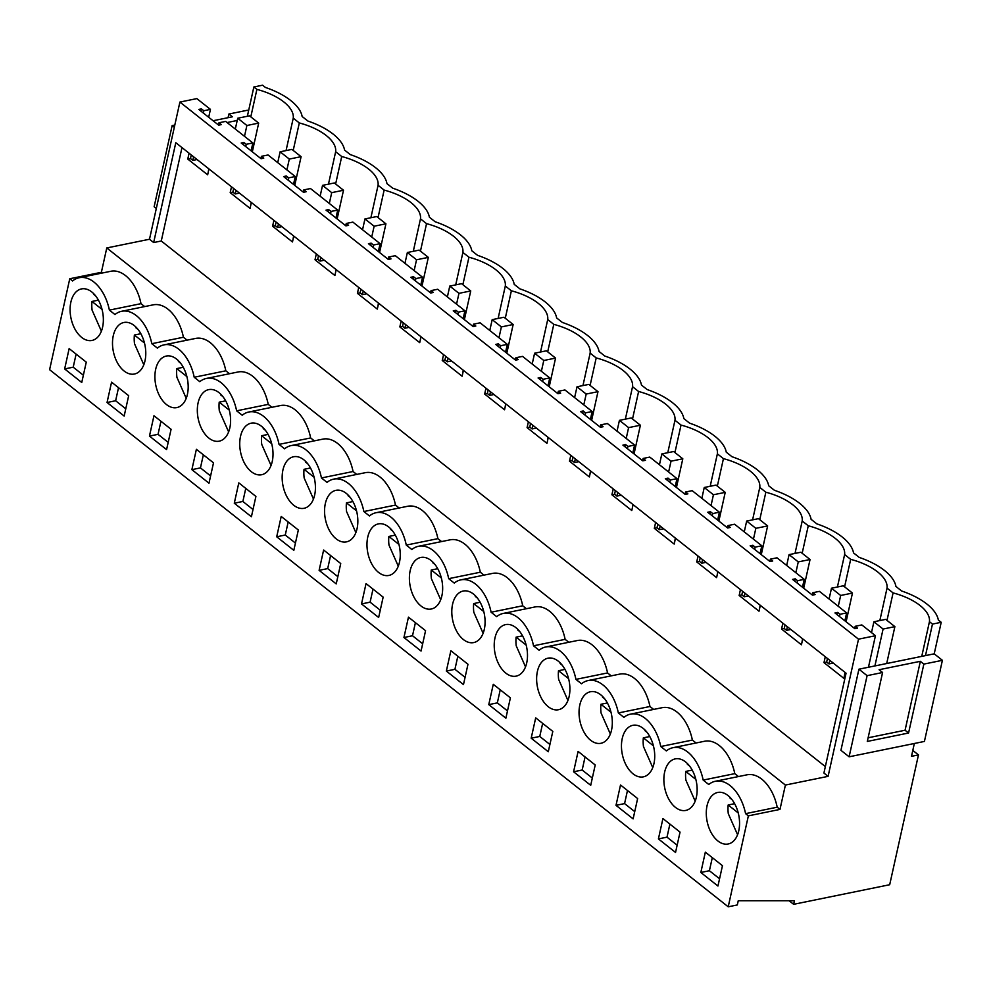 <?xml version="1.0" encoding="UTF-8"?>
<svg xmlns="http://www.w3.org/2000/svg" width="992" height="992" viewBox="0 0 992 992"><rect width="100%" height="100%" fill="white"/><g stroke="black" fill="none" stroke-linecap="round" stroke-linejoin="round"><path stroke-width="1.49" d="M886.997 620.397L893.085 592.906A45.682 21.229 12.5 0 1 929.442 621.686L932.468 624.08L925.486 655.613L934.216 653.827L942.4 660.312L924.42 741.433L849.115 756.797L867.107 675.664L882.595 672.502L867.306 741.433L908.573 733.014L923.862 664.094L942.4 660.312M921.754 656.369L929.442 621.686M932.468 624.08L941.21 622.306L938.333 620.025A55.862 25.966 -167.5 0 0 901.666 591.009L895.925 586.458A55.862 25.966 -167.5 0 0 859.258 557.43L853.517 552.891A55.862 25.966 -167.5 0 0 816.838 523.863L811.096 519.324A55.862 25.966 -167.5 0 0 774.43 490.296L768.688 485.758A55.862 25.966 -167.5 0 0 732.009 456.729L726.268 452.178A55.862 25.966 -167.5 0 0 689.601 423.162L683.86 418.612A55.862 25.966 -167.5 0 0 647.181 389.583L641.452 385.045A55.862 25.966 -167.5 0 0 604.773 356.016L599.032 351.478A55.862 25.966 -167.5 0 0 562.365 322.45L556.624 317.911A55.862 25.966 -167.5 0 0 519.944 288.883L514.203 284.344A55.862 25.966 -167.5 0 0 477.536 255.316L471.795 250.765A55.862 25.966 -167.5 0 0 435.116 221.737L429.387 217.198A55.862 25.966 -167.5 0 0 392.708 188.17L386.967 183.632A55.862 25.966 -167.5 0 0 350.3 154.603L344.559 150.065A55.862 25.966 -167.5 0 0 307.88 121.036L302.138 116.498A55.862 25.966 -167.5 0 0 265.472 87.47L262.595 85.2L253.865 86.974L256.891 89.379A45.682 21.229 -167.5 0 1 293.248 118.147L299.311 122.946A45.682 21.229 -167.5 0 1 335.656 151.714L341.719 156.513A45.682 21.229 -167.5 0 1 378.076 185.281L384.14 190.08A45.682 21.229 -167.5 0 1 420.484 218.86L426.548 223.646A45.682 21.229 -167.5 0 1 462.904 252.427L468.956 257.226A45.682 21.229 -167.5 0 1 505.312 285.994L511.376 290.792A45.682 21.229 -167.5 0 1 547.72 319.56L553.784 324.359A45.682 21.229 -167.5 0 1 590.141 353.127L596.204 357.926A45.682 21.229 -167.5 0 1 632.549 386.694L638.612 391.493A45.682 21.229 -167.5 0 1 674.969 420.273L681.02 425.072A45.682 21.229 -167.5 0 1 717.377 453.84L723.441 458.639A45.682 21.229 -167.5 0 1 759.785 487.407L765.849 492.206A45.682 21.229 -167.5 0 1 802.206 520.974L808.269 525.772A45.682 21.229 -167.5 0 1 844.614 554.54L850.677 559.339A45.682 21.229 -167.5 0 1 887.034 588.12L893.085 592.906M887.034 588.12L879.842 620.558M867.107 675.664L858.923 669.191L925.486 655.613M941.21 622.306L934.216 653.827M914.339 743.492L911.499 756.326L918.468 754.9L889.688 884.728L793.637 904.32L794.431 900.736L738.259 900.724L737.316 904.952L728.215 906.8L748.365 815.858L779.985 809.41L785.391 785.056L828.097 776.352L858.514 639.17L875.44 635.711L861.837 624.935L855.191 626.299L854.695 628.568M858.514 639.17L179.899 102.064L196.838 98.605L210.44 109.38L203.806 110.732L201.463 108.884L198.784 109.43L218.662 125.153L221.34 124.608L218.996 122.76L225.643 121.408L252.861 142.947L246.214 144.299L243.883 142.451L241.205 142.997L261.07 158.72L263.748 158.174L261.417 156.327L268.051 154.975L295.269 176.514L288.635 177.866L286.291 176.018L283.613 176.564L303.49 192.287L306.168 191.741L303.825 189.894L310.471 188.542L337.689 210.081L331.043 211.432L328.712 209.585L326.033 210.13L345.898 225.866L348.576 225.32L346.245 223.46L352.879 222.109L380.097 243.648L373.463 245.012L371.12 243.152L368.441 243.697L388.306 259.433L390.997 258.887L388.653 257.04L395.3 255.676L422.518 277.227L415.871 278.578L413.528 276.731L410.849 277.276L430.726 293L433.405 292.454L431.061 290.606L437.708 289.255L464.926 310.794L458.279 312.145L455.948 310.298L453.27 310.843L473.134 326.566L475.813 326.021L473.482 324.173L480.116 322.822L507.334 344.36L500.7 345.712L498.356 343.864L495.678 344.41L515.555 360.133L518.233 359.588L515.89 357.74L522.536 356.388L549.754 377.927L543.108 379.279L540.776 377.431L538.098 377.977L557.963 393.712L560.641 393.167L558.31 391.307L564.944 389.955L592.162 411.494L585.528 412.858L583.184 410.998L580.506 411.544L600.371 427.279L603.062 426.734L600.718 424.874L607.364 423.522L634.582 445.073L627.936 446.425L625.592 444.577L622.914 445.123L642.791 460.846L645.47 460.3L643.126 458.453L649.772 457.089L676.99 478.64L670.344 479.992L668.013 478.144L665.334 478.69L685.199 494.413L687.878 493.867L685.546 492.02L692.18 490.668L719.398 512.207L712.764 513.558L710.421 511.711L707.742 512.256L727.62 527.98L730.298 527.434L727.954 525.586L734.601 524.235L761.819 545.774L755.172 547.125L752.841 545.278L750.163 545.823L770.028 561.559L772.706 561.001L770.375 559.153L777.009 557.802L804.227 579.34L797.593 580.704L795.249 578.844L792.571 579.39L812.436 595.126L815.126 594.58L812.783 592.72L819.429 591.368L846.647 612.92L844.886 620.806M868.459 667.244L875.44 635.711M210.44 109.38L208.692 117.267M252.861 142.947L251.112 150.834M295.269 176.514L293.52 184.413M337.689 210.081L335.941 217.98M380.097 243.648L378.349 251.546M422.518 277.227L420.757 285.113M464.926 310.794L463.177 318.68M507.334 344.36L505.585 352.247M549.754 377.927L548.006 385.826M592.162 411.494L590.414 419.393M634.582 445.073L632.822 452.96M676.99 478.64L675.242 486.526M719.398 512.207L717.65 520.093M761.819 545.774L760.07 553.672M804.227 579.34L802.478 587.239M923.862 664.094L920.353 661.317L879.086 669.724L882.595 672.502M912.801 750.423L918.468 754.9M849.115 756.797L840.931 750.312L858.923 669.191M846.647 612.92L840.001 614.271L837.67 612.424L834.979 612.969L854.856 628.692L857.534 628.147L855.191 626.299M840.001 614.271L839.492 616.54M829.796 660.325L828.99 663.921L826.658 662.073L823.98 662.619L843.845 678.354L845.147 672.477M833.255 663.053L828.99 663.921M844.353 676.085L844.986 672.34M920.353 661.317L905.076 730.236L908.573 733.014M868.124 737.775L905.076 730.236M179.899 102.064L149.494 239.246L153.661 242.544L175.795 142.699L846.064 673.196L823.918 773.041L828.097 776.352M728.215 906.8L49.6 369.694L69.762 278.752L101.382 272.304L106.776 247.95L785.391 785.056M153.661 242.544L161.274 240.994L825.356 766.593M106.776 247.95L149.494 239.246M69.762 278.752L72.552 280.959A37.721 23.114 78.5 0 1 79.186 277.723A37.721 23.114 78.5 0 1 109.38 310.112L114.96 314.538A37.721 23.114 78.5 0 1 121.594 311.29A37.721 23.114 78.5 0 1 151.801 343.691L157.381 348.105A37.721 23.114 78.5 0 1 164.015 344.869A37.721 23.114 78.5 0 1 194.209 377.258L199.789 381.672A37.721 23.114 78.5 0 1 206.423 378.436A37.721 23.114 78.5 0 1 236.629 410.824L242.209 415.239A37.721 23.114 78.5 0 1 248.843 412.002A37.721 23.114 78.5 0 1 279.037 444.391L284.617 448.806A37.721 23.114 78.5 0 1 291.251 445.569A37.721 23.114 78.5 0 1 321.445 477.958L327.025 482.385A37.721 23.114 78.5 0 1 333.659 479.136A37.721 23.114 78.5 0 1 363.866 511.537L369.446 515.952A37.721 23.114 78.5 0 1 376.08 512.715A37.721 23.114 78.5 0 1 406.274 545.104L411.854 549.518A37.721 23.114 78.5 0 1 418.488 546.282A37.721 23.114 78.5 0 1 448.694 578.671L454.274 583.085A37.721 23.114 78.5 0 1 460.908 579.849A37.721 23.114 78.5 0 1 491.102 612.238L496.682 616.652A37.721 23.114 78.5 0 1 503.316 613.416A37.721 23.114 78.5 0 1 533.51 645.804L539.09 650.231A37.721 23.114 78.5 0 1 545.724 646.982A37.721 23.114 78.5 0 1 575.93 679.384L581.51 683.798A37.721 23.114 78.5 0 1 588.144 680.549A37.721 23.114 78.5 0 1 618.338 712.95L623.918 717.365A37.721 23.114 78.5 0 1 630.552 714.128A37.721 23.114 78.5 0 1 660.759 746.517L666.339 750.932A37.721 23.114 78.5 0 1 672.973 747.695L704.593 741.247A37.721 23.114 78.5 0 1 734.787 773.636L738.47 776.55M672.973 747.695A37.721 23.114 78.5 0 1 703.167 780.084L708.747 784.498A37.721 23.114 78.5 0 1 715.381 781.262L747.001 774.814A37.721 23.114 78.5 0 1 777.195 807.203L779.985 809.41M101.382 272.304L102.275 273.011M79.186 277.723L110.806 271.275A37.721 23.114 78.5 0 1 141 303.664L144.683 306.59M121.594 311.29L153.214 304.842A37.721 23.114 78.5 0 1 183.421 337.243L187.104 340.157M164.015 344.869L195.635 338.421A37.721 23.114 78.5 0 1 225.829 370.81L229.512 373.724M206.423 378.436L238.043 371.988A37.721 23.114 78.5 0 1 268.237 404.376L271.932 407.29M248.843 412.002L280.463 405.554A37.721 23.114 78.5 0 1 310.657 437.943L314.34 440.857M291.251 445.569L322.871 439.121A37.721 23.114 78.5 0 1 353.065 471.51L356.748 474.436M333.659 479.136L365.279 472.688A37.721 23.114 78.5 0 1 395.486 505.089L399.168 508.003M376.08 512.715L407.7 506.267A37.721 23.114 78.5 0 1 437.894 538.656L441.576 541.57M418.488 546.282L450.108 539.834A37.721 23.114 78.5 0 1 480.314 572.223L483.997 575.137M460.908 579.849L492.528 573.401A37.721 23.114 78.5 0 1 522.722 605.79L526.405 608.704M503.316 613.416L534.936 606.968A37.721 23.114 78.5 0 1 565.13 639.356L568.813 642.283M545.724 646.982L577.344 640.534A37.721 23.114 78.5 0 1 607.55 672.936L611.233 675.85M588.144 680.549L619.764 674.114A37.721 23.114 78.5 0 1 649.958 706.502L653.641 709.416M630.552 714.128L662.172 707.68A37.721 23.114 78.5 0 1 692.379 740.069L696.062 742.983M777.195 807.203L745.575 813.651L748.365 815.858M715.381 781.262A37.721 23.114 78.5 0 1 745.575 813.651M64.641 368.937L69.142 348.601L86.267 362.142L81.753 382.49L64.641 368.937L73.21 367.189L83.365 375.224M344.385 542.078A26.3 16.12 78.5 0 1 325.103 517.65A26.3 16.12 78.5 0 1 335.941 490.333A26.3 16.12 78.5 0 1 338.024 490.135A26.3 16.12 78.5 0 1 357.306 514.55A26.3 16.12 78.5 0 1 346.456 541.868A26.3 16.12 78.5 0 1 344.385 542.078M234.286 503.217L251.41 516.758L255.911 496.422L238.799 482.881L234.286 503.217L242.866 501.468L245.768 488.386M217.149 441.366A26.3 16.12 78.5 0 1 197.867 416.95A26.3 16.12 78.5 0 1 208.704 389.62A26.3 16.12 78.5 0 1 210.775 389.422A26.3 16.12 78.5 0 1 230.057 413.838A26.3 16.12 78.5 0 1 219.22 441.167A26.3 16.12 78.5 0 1 217.149 441.366M465.26 590.835A26.3 16.12 78.5 0 1 484.542 615.251A26.3 16.12 78.5 0 1 473.692 642.58A26.3 16.12 78.5 0 1 471.622 642.779A26.3 16.12 78.5 0 1 452.34 618.363A26.3 16.12 78.5 0 1 463.19 591.034A26.3 16.12 78.5 0 1 465.26 590.835M149.457 436.083L166.582 449.624L171.083 429.288L153.971 415.735L149.457 436.083L158.038 434.335L160.94 421.253M191.878 469.65L196.391 449.302L213.503 462.855L208.99 483.191L191.878 469.65L200.446 467.902L203.348 454.82M403.942 637.496L408.456 617.148L425.568 630.701L421.054 651.037L403.942 637.496L412.511 635.748L415.412 622.666M380.432 523.702A26.3 16.12 78.5 0 1 399.714 548.117A26.3 16.12 78.5 0 1 388.864 575.447A26.3 16.12 78.5 0 1 386.793 575.645A26.3 16.12 78.5 0 1 367.511 551.23A26.3 16.12 78.5 0 1 378.361 523.9A26.3 16.12 78.5 0 1 380.432 523.702M361.522 603.93L378.646 617.47L383.148 597.134L366.036 583.581L361.522 603.93L370.103 602.181L373.004 589.099M488.771 704.63L505.883 718.183L510.396 697.835L493.272 684.294L488.771 704.63L497.339 702.882L500.241 689.8M592.497 691.548A26.3 16.12 78.5 0 1 611.779 715.964A26.3 16.12 78.5 0 1 600.941 743.293A26.3 16.12 78.5 0 1 598.858 743.492A26.3 16.12 78.5 0 1 579.576 719.076A26.3 16.12 78.5 0 1 590.426 691.746A26.3 16.12 78.5 0 1 592.497 691.548M616.007 805.343L633.119 818.884L637.633 798.548L620.521 784.994L616.007 805.343L624.576 803.594L627.477 790.512M683.686 810.625A26.3 16.12 78.5 0 1 664.404 786.21A26.3 16.12 78.5 0 1 675.254 758.88A26.3 16.12 78.5 0 1 677.325 758.682A26.3 16.12 78.5 0 1 696.607 783.097A26.3 16.12 78.5 0 1 685.757 810.427A26.3 16.12 78.5 0 1 683.686 810.625M658.415 838.91L662.929 818.561L680.041 832.114L675.54 852.45L658.415 838.91L666.996 837.161L669.898 824.079M531.179 738.197L535.692 717.861L552.804 731.402L548.291 751.75L531.179 738.197L539.76 736.448L542.649 723.366M556.45 709.925A26.3 16.12 78.5 0 1 537.168 685.497A26.3 16.12 78.5 0 1 548.006 658.18A26.3 16.12 78.5 0 1 550.089 657.981A26.3 16.12 78.5 0 1 569.371 682.397A26.3 16.12 78.5 0 1 558.521 709.714A26.3 16.12 78.5 0 1 556.45 709.925M573.587 771.776L590.711 785.317L595.212 764.981L578.1 751.428L573.587 771.776L582.168 770.028L585.069 756.946M514.03 676.346A26.3 16.12 78.5 0 1 494.76 651.93A26.3 16.12 78.5 0 1 505.598 624.613A26.3 16.12 78.5 0 1 507.668 624.402A26.3 16.12 78.5 0 1 526.95 648.83A26.3 16.12 78.5 0 1 516.113 676.147A26.3 16.12 78.5 0 1 514.03 676.346M446.35 671.063L463.475 684.604L467.976 664.268L450.864 650.715L446.35 671.063L454.931 669.315L457.833 656.233M422.84 557.268A26.3 16.12 78.5 0 1 442.122 581.684A26.3 16.12 78.5 0 1 431.284 609.014A26.3 16.12 78.5 0 1 429.214 609.212A26.3 16.12 78.5 0 1 409.932 584.796A26.3 16.12 78.5 0 1 420.769 557.467A26.3 16.12 78.5 0 1 422.84 557.268M301.965 508.499A26.3 16.12 78.5 0 1 282.695 484.084A26.3 16.12 78.5 0 1 293.533 456.766A26.3 16.12 78.5 0 1 295.604 456.556A26.3 16.12 78.5 0 1 314.886 480.984A26.3 16.12 78.5 0 1 304.048 508.301A26.3 16.12 78.5 0 1 301.965 508.499M319.114 570.35L336.226 583.904L340.74 563.555L323.628 550.014L319.114 570.35L327.695 568.602L330.584 555.52M641.278 777.058A26.3 16.12 78.5 0 1 621.996 752.643A26.3 16.12 78.5 0 1 632.834 725.313A26.3 16.12 78.5 0 1 634.905 725.115A26.3 16.12 78.5 0 1 654.187 749.53A26.3 16.12 78.5 0 1 643.349 776.86A26.3 16.12 78.5 0 1 641.278 777.058M125.959 322.288A26.3 16.12 78.5 0 1 145.241 346.704A26.3 16.12 78.5 0 1 134.391 374.034A26.3 16.12 78.5 0 1 132.32 374.232A26.3 16.12 78.5 0 1 113.038 349.816A26.3 16.12 78.5 0 1 123.876 322.487A26.3 16.12 78.5 0 1 125.959 322.288M107.049 402.504L124.161 416.057L128.675 395.709L111.563 382.168L107.049 402.504L115.63 400.756L118.519 387.686M700.836 872.476L717.948 886.03L722.461 865.681L705.337 852.14L700.836 872.476L709.404 870.728L719.56 878.763M726.107 844.192A26.3 16.12 78.5 0 1 706.825 819.776A26.3 16.12 78.5 0 1 717.662 792.459A26.3 16.12 78.5 0 1 719.733 792.248A26.3 16.12 78.5 0 1 739.015 816.676A26.3 16.12 78.5 0 1 728.178 843.994A26.3 16.12 78.5 0 1 726.107 844.192M174.728 407.799A26.3 16.12 78.5 0 1 155.446 383.383A26.3 16.12 78.5 0 1 166.296 356.054A26.3 16.12 78.5 0 1 168.367 355.855A26.3 16.12 78.5 0 1 187.649 380.271A26.3 16.12 78.5 0 1 176.799 407.6A26.3 16.12 78.5 0 1 174.728 407.799M276.706 536.784L293.818 550.337L298.332 529.988L281.207 516.448L276.706 536.784L285.274 535.035L288.176 521.953M89.9 340.653A26.3 16.12 78.5 0 1 70.63 316.237A26.3 16.12 78.5 0 1 81.468 288.92A26.3 16.12 78.5 0 1 83.539 288.709A26.3 16.12 78.5 0 1 102.821 313.137A26.3 16.12 78.5 0 1 91.983 340.454A26.3 16.12 78.5 0 1 89.9 340.653M259.557 474.932A26.3 16.12 78.5 0 1 240.275 450.517A26.3 16.12 78.5 0 1 251.125 423.187A26.3 16.12 78.5 0 1 253.196 422.989A26.3 16.12 78.5 0 1 272.478 447.404A26.3 16.12 78.5 0 1 261.628 474.734A26.3 16.12 78.5 0 1 259.557 474.932M789.111 900.736L793.637 904.32M837.67 612.424L837.161 614.693M827.452 658.465L826.658 662.073M825.282 656.741L823.98 662.619M802.739 638.91L801.437 644.775L781.56 629.052L782.862 623.174M760.318 605.331L759.016 611.208L739.152 595.485L740.454 589.608M717.91 571.764L716.608 577.642L696.731 561.918L698.033 556.041M675.49 538.197L674.188 544.075L654.323 528.352L655.625 522.474M633.082 504.63L631.78 510.508L611.915 494.772L613.217 488.895M590.674 471.064L589.372 476.941L569.495 461.206L570.797 455.328M548.254 437.484L546.952 443.362L527.087 427.639L528.389 421.761M505.846 403.918L504.544 409.795L484.666 394.072L485.968 388.194M463.425 370.351L462.123 376.228L442.258 360.505L443.56 354.628M421.017 336.784L419.715 342.662L399.85 326.926L401.152 321.061M378.609 303.217L377.307 309.095L357.43 293.359L358.732 287.482M336.189 269.638L334.887 275.516L315.022 259.792L316.324 253.915M293.781 236.071L292.479 241.949L272.602 226.226L273.904 220.348M251.36 202.504L250.058 208.382L230.194 192.659L231.496 186.781M208.952 168.938L207.65 174.815L187.773 159.08L189.088 153.214M161.274 240.994L181.982 147.597M734.787 773.636L703.167 780.084M712.306 857.646L709.404 870.728M844.589 586.83L850.677 559.339M844.614 554.54L837.422 586.991M692.379 740.069L660.759 746.517M797.593 580.704L797.084 582.974M787.375 626.746L786.582 630.354L784.238 628.506L781.56 629.052M790.835 629.486L786.582 630.354M801.933 642.506L802.578 638.774M812.783 592.72L812.274 594.989M795.249 578.844L794.753 581.114M785.044 624.898L784.238 628.506M677.139 845.196L666.996 837.161M802.168 553.263L808.269 525.772M802.206 520.974L795.014 553.424M649.958 706.502L618.338 712.95M755.172 547.125L754.676 549.394M744.967 593.179L744.161 596.787L741.83 594.94L739.152 595.485M748.427 595.919L744.161 596.787M759.525 608.939L760.157 605.207M770.375 559.153L769.866 561.422M752.841 545.278L752.333 547.547M742.624 591.331L741.83 594.94M634.731 811.63L624.576 803.594M759.76 519.696L765.849 492.206M759.785 487.407L752.593 519.858M607.55 672.936L575.93 679.384M712.764 513.558L712.256 515.828M702.547 559.612L701.753 563.22L699.41 561.373L696.731 561.918M706.019 562.352L701.753 563.22M717.104 575.372L717.749 571.64M727.954 525.586L727.458 527.856M710.421 511.711L709.925 513.98M700.216 557.764L699.41 561.373M592.323 778.05L582.168 770.028M717.34 486.117L723.441 458.639M717.377 453.84L710.185 486.291M565.13 639.356L533.51 645.804M670.344 479.992L669.848 482.261M660.139 526.045L659.345 529.654L657.002 527.806L654.323 528.352M663.598 528.786L659.345 529.654M674.696 541.806L675.329 538.073M685.546 492.02L685.038 494.289M668.013 478.144L667.504 480.413M657.808 524.198L657.002 527.806M549.903 744.484L539.76 736.448M674.932 452.55L681.02 425.072M674.969 420.273L667.777 452.712M522.722 605.79L491.102 612.238M627.936 446.425L627.428 448.694M617.731 492.478L616.925 496.087L614.594 494.227L611.915 494.772M621.19 495.206L616.925 496.087M632.288 508.239L632.921 504.506M643.126 458.453L642.63 460.722M625.592 444.577L625.096 446.846M615.387 490.618L614.594 494.227M507.495 710.917L497.339 702.882M632.524 418.984L638.612 391.493M632.549 386.694L625.357 419.145M480.314 572.223L448.694 578.671M585.528 412.858L585.02 415.127M575.31 458.899L574.517 462.508L572.173 460.66L569.495 461.206M578.77 461.64L574.517 462.508M589.868 474.672L590.513 470.927M600.718 424.874L600.21 427.143M583.184 410.998L582.688 413.267M572.979 457.052L572.173 460.66M465.074 677.35L454.931 669.315M590.104 385.417L596.204 357.926M590.141 353.127L582.949 385.578M437.894 538.656L406.274 545.104M543.108 379.279L542.612 381.548M532.902 425.332L532.096 428.941L529.765 427.093L527.087 427.639M536.362 428.073L532.096 428.941M547.46 441.093L548.092 437.36M558.31 391.307L557.802 393.576M540.776 377.431L540.268 379.7M530.559 423.485L529.765 427.093M422.666 643.783L412.511 635.748M547.696 351.85L553.784 324.359M547.72 319.56L540.528 352.011M395.486 505.089L363.866 511.537M500.7 345.712L500.191 347.981M490.482 391.766L489.688 395.374L487.345 393.526L484.666 394.072M493.942 394.506L489.688 395.374M505.04 407.526L505.684 403.794M515.89 357.74L515.394 360.009M498.356 343.864L497.86 346.134M488.151 389.918L487.345 393.526M380.258 610.204L370.103 602.181M505.275 318.271L511.376 290.792M505.312 285.994L498.12 318.444M353.065 471.51L321.445 477.958M458.279 312.145L457.783 314.414M448.074 358.199L447.28 361.807L444.937 359.96L442.258 360.505M451.534 360.939L447.28 361.807M462.632 373.959L463.264 370.227M473.482 324.173L472.973 326.442M455.948 310.298L455.44 312.567M445.743 356.351L444.937 359.96M337.838 576.637L327.695 568.602M462.867 284.704L468.956 257.226M462.904 252.427L455.712 284.865M310.657 437.943L279.037 444.391M415.871 278.578L415.363 280.848M405.666 324.632L404.86 328.24L402.529 326.38L399.85 326.926M409.126 327.372L404.86 328.24M420.224 340.392L420.856 336.66M431.061 290.606L430.565 292.876M413.528 276.731L413.032 279M403.322 322.772L402.529 326.38M295.43 543.07L285.274 535.035M420.459 251.137L426.548 223.646M420.484 218.86L413.292 251.298M268.237 404.376L236.629 410.824M373.463 245.012L372.955 247.281M363.246 291.053L362.452 294.661L360.108 292.814L357.43 293.359M366.705 293.793L362.452 294.661M377.803 306.826L378.448 303.081M388.653 257.04L388.145 259.309M371.12 243.152L370.611 245.421M360.914 289.205L360.108 292.814M253.01 509.504L242.866 501.468M378.039 217.57L384.14 190.08M378.076 185.281L370.884 217.732M225.829 370.81L194.209 377.258M331.043 211.432L330.547 213.702M320.838 257.486L320.032 261.094L317.7 259.247L315.022 259.792M324.297 260.226L320.032 261.094M335.395 273.246L336.028 269.514M346.245 223.46L345.737 225.73M328.712 209.585L328.203 211.854M318.494 255.638L317.7 259.247M210.602 475.937L200.446 467.902M335.631 184.004L341.719 156.513M335.656 151.714L328.464 184.165M183.421 337.243L151.801 343.691M288.635 177.866L288.126 180.135M278.417 223.919L277.624 227.528L275.28 225.68L272.602 226.226M281.877 226.66L277.624 227.528M292.975 239.68L293.62 235.947M303.825 189.894L303.329 192.163M286.291 176.018L285.795 178.287M276.086 222.072L275.28 225.68M168.194 442.37L158.038 434.335M293.21 150.424L299.311 122.946M286.056 150.598L293.248 118.147M141 303.664L109.38 310.112M246.214 144.299L245.718 146.568M236.009 190.352L235.216 193.961L232.872 192.113L230.194 192.659M239.469 193.093L235.216 193.961M250.567 206.113L251.199 202.38M261.417 156.327L260.908 158.596M243.883 142.451L243.375 144.72M233.666 188.505L232.872 192.113M125.773 408.791L115.63 400.756M253.865 86.974L247.368 116.262M256.891 89.379L250.802 116.858M213.082 120.739L232.388 116.808L228.879 114.03L247.43 110.248L248.508 111.104M156.314 208.456L154.144 206.733L172.137 125.6L174.803 125.054M172.137 125.6L174.307 127.323M217.756 124.446L218.674 124.26M227.081 122.537L237.212 120.478M228.879 114.03L228.073 117.688M203.806 110.732L203.298 113.001M193.601 156.786L192.795 160.394L190.464 158.534L187.773 159.08M197.061 159.526L192.795 160.394M208.159 172.546L208.791 168.814M218.996 122.76L218.5 125.029M76.111 354.107L73.21 367.189M201.463 108.884L200.967 111.154M191.258 154.926L190.464 158.534M729.951 797.283A26.3 16.12 -101.5 0 0 729.752 797.816L731.873 799.49M734.613 803.669L728.165 804.996A26.3 16.12 -101.5 0 0 728.289 813.676L737.589 834.731M728.165 804.996L738.246 812.969M687.543 763.716A26.3 16.12 -101.5 0 0 687.344 764.237L689.452 765.911M692.205 770.102L685.745 771.416A26.3 16.12 -101.5 0 0 685.869 780.109L695.181 801.164M685.745 771.416L695.838 779.402M645.122 730.149A26.3 16.12 -101.5 0 0 644.924 730.67L647.044 732.344M649.785 736.535L643.337 737.85A26.3 16.12 -101.5 0 0 643.461 746.542L652.761 767.597M643.337 737.85L653.418 745.835M602.714 696.582A26.3 16.12 -101.5 0 0 602.516 697.103L604.636 698.777M607.377 702.968L600.929 704.283A26.3 16.12 -101.5 0 0 601.053 712.975L610.353 734.03M600.929 704.283L611.01 712.256M560.306 663.016A26.3 16.12 -101.5 0 0 560.108 663.536L562.216 665.21M564.969 669.402L558.508 670.716A26.3 16.12 -101.5 0 0 558.632 679.408L567.932 700.451M558.508 670.716L568.59 678.689M517.886 629.436A26.3 16.12 -101.5 0 0 517.688 629.97L519.808 631.644M522.548 635.835L516.1 637.149A26.3 16.12 -101.5 0 0 516.224 645.829L525.524 666.884M516.1 637.149L526.182 645.122M475.478 595.87A26.3 16.12 -101.5 0 0 475.28 596.39L477.388 598.064M480.14 602.256L473.68 603.57A26.3 16.12 -101.5 0 0 473.804 612.262L483.116 633.318M473.68 603.57L483.761 611.556M433.058 562.303A26.3 16.12 -101.5 0 0 432.859 562.824L434.98 564.498M437.72 568.689L431.272 570.003A26.3 16.12 -101.5 0 0 431.396 578.696L440.696 599.751M431.272 570.003L441.353 577.989M390.65 528.736A26.3 16.12 -101.5 0 0 390.451 529.257L392.572 530.931M395.312 535.122L388.864 536.436A26.3 16.12 -101.5 0 0 388.988 545.129L398.288 566.184M388.864 536.436L398.945 544.422M348.242 495.169A26.3 16.12 -101.5 0 0 348.043 495.69L350.151 497.364M352.904 501.555L346.444 502.87A26.3 16.12 -101.5 0 0 346.568 511.562L355.868 532.617M346.444 502.87L356.525 510.843M305.821 461.602A26.3 16.12 -101.5 0 0 305.623 462.123L307.743 463.797M310.484 467.988L304.036 469.303A26.3 16.12 -101.5 0 0 304.16 477.983L313.46 499.038M304.036 469.303L314.117 477.276M263.413 428.023A26.3 16.12 -101.5 0 0 263.215 428.544L265.323 430.23M268.076 434.409L261.615 435.724A26.3 16.12 -101.5 0 0 261.739 444.416L271.052 465.471M261.615 435.724L271.696 443.709M220.993 394.456A26.3 16.12 -101.5 0 0 220.794 394.977L222.915 396.651M225.655 400.842L219.207 402.157A26.3 16.12 -101.5 0 0 219.331 410.849L228.631 431.904M219.207 402.157L229.288 410.142M178.585 360.89A26.3 16.12 -101.5 0 0 178.386 361.41L180.507 363.084M183.247 367.276L176.799 368.59A26.3 16.12 -101.5 0 0 176.911 377.282L186.223 398.338M176.799 368.59L186.88 376.576M136.177 327.323A26.3 16.12 -101.5 0 0 135.978 327.844L138.086 329.518M140.839 333.709L134.379 335.023A26.3 16.12 -101.5 0 0 134.503 343.716L143.803 364.771M134.379 335.023L144.46 342.996M93.756 293.756A26.3 16.12 -101.5 0 0 93.558 294.277L95.678 295.951M98.419 300.142L91.971 301.456A26.3 16.12 -101.5 0 0 92.095 310.136L101.395 331.192M91.971 301.456L102.052 309.43M883.091 629.04L894.883 626.634L885.695 619.368L873.902 621.773L883.091 629.04L874.907 665.93M873.902 621.773L871.509 632.586M894.883 626.634L886.699 663.524M840.67 595.473L852.463 593.067L843.274 585.801L831.494 588.206L840.67 595.473L838.277 606.286M831.494 588.206L829.089 599.019M852.463 593.067L846.102 621.761M798.262 561.906L810.055 559.5L800.866 552.234L789.074 554.627L798.262 561.906L795.857 572.719M789.074 554.627L786.681 565.452M810.055 559.5L803.694 588.194M755.842 528.327L767.634 525.934L758.458 518.655L746.666 521.06L755.842 528.327L753.449 539.152M746.666 521.06L744.26 531.886M767.634 525.934L761.273 554.627M713.434 494.76L725.226 492.354L716.038 485.088L704.246 487.494L713.434 494.76L711.041 505.585M704.246 487.494L701.852 498.319M725.226 492.354L718.865 521.06M671.026 461.193L682.806 458.788L673.63 451.521L661.838 453.927L671.026 461.193L668.62 472.018M661.838 453.927L659.444 464.752M682.806 458.788L676.445 487.494M628.606 427.626L640.398 425.221L631.21 417.954L619.43 420.36L628.606 427.626L626.212 438.452M619.43 420.36L617.024 431.173M640.398 425.221L634.037 453.914M586.198 394.06L597.99 391.654L588.802 384.388L577.009 386.793L586.198 394.06L583.792 404.872M577.009 386.793L574.616 397.606M597.99 391.654L591.629 420.348M543.777 360.493L555.57 358.087L546.394 350.808L534.601 353.214L543.777 360.493L541.384 371.306M534.601 353.214L532.196 364.039M555.57 358.087L549.208 386.781M501.369 326.914L513.162 324.508L503.973 317.242L492.181 319.647L501.369 326.914L498.976 337.739M492.181 319.647L489.788 330.472M513.162 324.508L506.8 353.214M458.961 293.347L470.741 290.941L461.565 283.675L449.773 286.08L458.961 293.347L456.556 304.172M449.773 286.08L447.38 296.906M470.741 290.941L464.38 319.647M416.541 259.78L428.333 257.374L419.145 250.108L407.365 252.514L416.541 259.78L414.148 270.605M407.365 252.514L404.959 263.326M428.333 257.374L421.972 286.068M374.133 226.213L385.925 223.808L376.737 216.541L364.944 218.947L374.133 226.213L371.727 237.026M364.944 218.947L362.551 229.76M385.925 223.808L379.564 252.501M331.712 192.646L343.505 190.241L334.329 182.962L322.536 185.368L331.712 192.646L329.319 203.459M322.536 185.368L320.131 196.193M343.505 190.241L337.144 218.934M289.304 159.067L301.097 156.674L291.908 149.395L280.116 151.801L289.304 159.067L286.911 169.892M280.116 151.801L277.723 162.626M301.097 156.674L294.736 185.368M246.896 125.5L258.676 123.095L249.5 115.828L237.708 118.234L246.896 125.5L244.491 136.326M237.708 118.234L235.315 129.059M258.676 123.095L252.315 151.801"/></g></svg>
